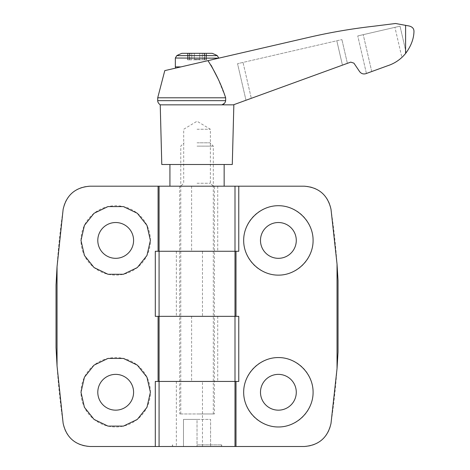 <?xml version="1.0" encoding="UTF-8"?>
<svg xmlns="http://www.w3.org/2000/svg" width="470" height="470" viewBox="0 0 470 470"><rect width="100%" height="100%" fill="white"/><g stroke="black" fill="none" stroke-linecap="round" stroke-linejoin="round"><path stroke-width="0.35" stroke-dasharray="2.35 1.76" d="M56.036 347.659A741.813 741.813 0 0 0 63.127 423.294A27.113 27.113 0 0 0 89.958 446.5L304.19 446.5A27.113 27.113 0 0 0 331.009 423.37A728.412 728.412 0 0 0 338.036 352.065L338.036 280.631A728.412 728.412 0 0 0 331.009 209.326A27.113 27.113 0 0 0 304.19 186.191L89.958 186.191A27.113 27.113 0 0 0 63.127 209.397A741.813 741.813 0 0 0 56.036 285.032L56.036 347.659M197.036 251.268L214.391 251.268L197.036 251.268M235 186.191L235 251.268L155.306 251.268M197.036 316.345L214.391 316.345L197.036 316.345M238.772 381.423L235 381.423L235 316.345L155.306 316.345M197.036 381.423L214.391 381.423L197.036 381.423M202.464 446.5L202.464 381.423L235 381.423L155.306 381.423M97.795 240.423A17.895 17.895 0 0 1 124.638 224.924A17.895 17.895 0 0 1 124.638 255.921A17.895 17.895 0 0 1 97.795 240.423M80.987 240.423A34.709 34.709 0 0 1 133.045 210.366A34.709 34.709 0 0 1 133.045 270.479A34.709 34.709 0 0 1 80.987 240.423M97.795 392.268A17.895 17.895 0 0 1 124.638 376.77A17.895 17.895 0 0 1 124.638 407.766A17.895 17.895 0 0 1 97.795 392.268M80.987 392.268A34.709 34.709 0 0 1 133.045 362.211A34.709 34.709 0 0 1 133.045 422.324A34.709 34.709 0 0 1 80.987 392.268M214.391 186.191L179.687 186.191L214.391 186.191L214.391 413.964L179.687 413.964L214.391 413.964M191.613 186.191L191.613 251.268M191.613 316.345L191.613 381.423M260.486 240.423A17.895 17.895 0 0 1 287.334 224.924A17.895 17.895 0 0 1 287.334 255.921A17.895 17.895 0 0 1 260.486 240.423M260.486 392.268A17.895 17.895 0 0 1 287.334 376.77A17.895 17.895 0 0 1 287.334 407.766A17.895 17.895 0 0 1 260.486 392.268M238.772 251.268L235 251.268L235 316.345L159.077 316.345M235 251.268L202.464 251.268L202.464 316.345M202.464 251.268L159.077 251.268M202.464 381.423L159.077 381.423M235 381.423L235 446.5M238.772 316.345L235 316.345M243.677 240.423A34.709 34.709 0 0 1 295.736 210.366A34.709 34.709 0 0 1 295.736 270.479A34.709 34.709 0 0 1 243.677 240.423M243.677 392.268A34.709 34.709 0 0 1 295.736 362.211A34.709 34.709 0 0 1 295.736 422.324A34.709 34.709 0 0 1 243.677 392.268M197.036 446.5L223.068 446.5L171.01 446.5L221.441 446.5L172.637 446.5L210.595 446.5L183.482 446.5L197.036 446.5L197.036 419.387L210.595 419.387L210.595 446.5L210.595 419.387L197.036 419.387L197.036 446.5M197.036 444.873L221.441 444.873L197.036 444.873M197.036 142.81L209.978 142.81L197.036 142.81M197.036 413.964L213.309 413.964L197.036 413.964M197.036 146.135L213.309 146.135L197.036 146.135M183.482 419.387L183.482 446.5L183.482 419.387L197.036 419.387L183.482 419.387M197.036 129.25L210.372 129.25L197.036 129.25M197.036 183.253L210.372 183.253L197.036 183.253M189.416 59.837L194.668 59.837L187.665 59.837L189.986 59.837L189.416 59.837L189.416 53.327L187.665 53.327L191.784 53.327L187.665 53.327L189.986 53.327L189.416 53.327L189.416 59.837M194.668 59.837L202.294 59.837L194.668 59.837L194.668 59.291L199.75 59.291L199.75 53.327L194.327 53.327L202.294 53.327L199.75 53.327L199.75 59.291L194.327 59.291L194.327 53.327L191.784 53.327L194.327 53.327L194.327 59.291L199.75 59.291L199.75 53.327L199.75 59.291L194.327 59.291L194.327 53.327L194.327 59.291L194.668 59.837M202.294 59.837L206.412 59.837L202.294 59.837L202.294 53.327L204.562 53.327L202.294 53.327L202.294 59.837M181.943 53.327L212.135 53.327M206.072 53.327L204.562 53.327L206.412 53.327L204.662 53.327L206.072 53.327L206.072 59.837L206.072 53.327M204.662 53.327L204.086 53.327L204.662 53.327L204.662 59.837L204.662 53.327M233.849 104.845L233.373 104.845C234.836 104.317 234.836 104.317 233.373 104.845C234.836 104.317 234.836 104.317 233.373 104.845L350.749 62.122L353.922 63.156L359.603 71.581C361.254 73.714 363.369 74.401 365.954 73.643L387.386 65.841C394.671 63.503 400.74 59.373 405.592 53.462C410.956 46.272 413.747 38.998 413.964 31.637C414.07 28.253 411.896 26.273 407.455 25.691L395.523 23.5L373.832 26.214C352.664 28.6 331.697 32.154 310.923 36.883L164.782 70.623M207.957 60.654L211.071 65.207M217.886 78.467L225.659 97.795L157.72 97.795M160.229 104.845L233.373 104.845M224.46 103.306L225.659 100.656L225.659 97.795M169.923 186.191L224.155 186.191L169.923 186.191M180.768 186.191L213.309 186.191L180.768 186.191L183.705 183.253L183.705 129.25L197.036 121.237L210.372 129.25L210.372 183.253L213.309 186.191M403.407 55.936L401.879 57.434C397.673 61.312 392.844 64.114 387.386 65.841C392.844 64.114 397.673 61.312 401.879 57.434L394.929 27.342L400.029 26.167L357.758 35.926L394.929 27.342L401.879 57.434M406.162 52.734L400.029 26.167L406.162 52.734M251.303 98.318L347.389 63.35L251.303 98.318L243.013 62.416L341.907 39.586L237.544 63.679L243.013 62.416L251.303 98.318M371.741 71.54L363.228 34.663L371.741 71.54L366.424 73.473L387.386 65.841M245.986 100.257L237.544 63.679L245.986 100.257M347.389 63.35L341.907 39.586L347.389 63.35M169.923 164.5L224.155 164.5L169.923 164.5M232.286 164.5L161.786 164.5M197.036 63.174L218.732 58.168L197.036 63.174M180.968 66.887C173.859 68.526 173.859 68.526 180.968 66.887C173.859 68.526 173.859 68.526 180.968 66.887L175.345 66.887M225.659 100.656L157.72 100.656M366.424 73.473L357.758 35.926L366.424 73.473M217.733 186.191L217.733 251.268M217.733 316.345L217.733 381.423M176.344 251.268L176.344 316.345M176.344 381.423L176.344 446.5M405.592 25.292L405.592 53.462M342.436 65.148L336.808 40.761L342.436 65.148M175.345 58.027L218.732 58.027M176.791 55.63L217.287 55.63M188.006 59.837L188.006 53.327L188.006 59.837M189.516 59.837L189.516 53.327L189.516 59.837M191.784 59.837L191.784 53.327L191.784 59.837M195.532 59.837L195.532 59.291L195.532 59.837M198.546 59.837L198.546 59.291L198.546 59.837M199.403 59.837L199.403 59.291L199.403 59.837M204.562 59.837L204.562 53.327L204.562 59.837M179.687 186.191L179.687 413.964M172.637 446.5L172.637 444.873L171.01 446.5M221.441 446.5L221.441 444.873L223.068 446.5M213.309 413.964L213.309 146.135L209.978 142.81M180.768 413.964L180.768 146.135L184.099 142.81M187.665 53.327L187.665 59.837L187.665 53.327M206.412 53.327L206.412 59.837L206.412 53.327M204.086 53.327L204.086 59.837M189.986 53.327L189.986 59.837"/><path stroke-width="0.7" d="M235.999 251.268L235.999 316.345L155.306 316.345L155.306 251.268L159.077 251.268L159.077 316.345L159.077 186.191L159.077 251.268L238.772 251.268L238.772 186.191L89.958 186.191C75.312 187.336 66.37 195.074 63.127 209.397L57.04 266.743L56.036 285.032L56.036 347.659L57.04 365.954L63.127 423.294C66.37 437.623 75.312 445.354 89.958 446.5L155.306 446.5L155.306 381.423L235 381.423L235 446.5L155.306 446.5M159.077 381.423L159.077 316.345L159.077 446.5L159.077 381.423L235 381.423L235 186.191M97.795 240.423A17.895 17.895 0 0 1 124.638 224.924A17.895 17.895 0 0 1 124.638 255.921A17.895 17.895 0 0 1 97.795 240.423M80.987 240.423L84.424 225.365L94.053 213.286L107.971 206.589L123.416 206.589L137.334 213.286L146.963 225.365L150.4 240.423L146.963 255.48L137.334 267.559L123.416 274.263L107.971 274.263L94.053 267.559L84.424 255.48L80.987 240.423M97.795 392.268A17.895 17.895 0 0 1 124.638 376.77A17.895 17.895 0 0 1 124.638 407.766A17.895 17.895 0 0 1 97.795 392.268M80.987 392.268L84.424 377.21L94.053 365.131L107.971 358.434L123.416 358.434L137.334 365.131L146.963 377.21L150.4 392.268L146.963 407.326L137.334 419.405L123.416 426.108L107.971 426.108L94.053 419.405L84.424 407.326L80.987 392.268M338.036 280.631L337.037 264.111L337.037 368.58L338.036 352.065L338.036 280.631M238.772 186.191L304.19 186.191C318.801 187.324 327.743 195.038 331.009 209.326L337.037 264.111M337.037 368.58L331.009 423.37C327.743 437.652 318.801 445.366 304.19 446.5L235 446.5M313.09 240.423C313.231 258.993 296.958 275.267 278.387 275.132C259.816 275.267 243.536 258.993 243.677 240.423C243.536 221.852 259.816 205.578 278.387 205.713C296.958 205.578 313.231 221.852 313.09 240.423M313.09 392.268C313.231 410.839 296.958 427.113 278.387 426.977C259.816 427.113 243.536 410.839 243.677 392.268C243.536 373.697 259.816 357.423 278.387 357.564C296.958 357.423 313.231 373.697 313.09 392.268M235.999 316.345L238.772 316.345L238.772 381.423L235 381.423M159.077 251.268L235 251.268M159.077 316.345L235 316.345M260.486 240.423A17.895 17.895 0 0 1 287.334 224.924A17.895 17.895 0 0 1 287.334 255.921A17.895 17.895 0 0 1 260.486 240.423M260.486 392.268A17.895 17.895 0 0 1 287.334 376.77A17.895 17.895 0 0 1 287.334 407.766A17.895 17.895 0 0 1 260.486 392.268M176.791 55.63L217.287 55.63A43.387 43.387 0 0 0 212.135 53.327L181.943 53.327A43.387 43.387 0 0 0 176.791 55.63L175.345 58.027L218.732 58.168M225.659 97.795L157.72 97.795L164.782 70.623L310.923 36.883C331.697 32.154 352.664 28.6 373.832 26.214L395.523 23.5L407.455 25.691C411.896 26.273 414.07 28.253 413.964 31.637C413.753 38.986 410.962 46.26 405.592 53.462C400.74 59.373 394.671 63.503 387.386 65.841L365.954 73.643C363.369 74.401 361.254 73.714 359.603 71.581L353.922 63.156L350.749 62.122L233.373 104.845L221.963 104.845C224.078 104.17 225.312 102.771 225.659 100.656L225.659 97.795C221.335 84.612 215.436 72.233 207.957 60.654M211.071 65.207L217.886 78.467M233.373 104.845L234.442 104.458M221.981 104.839L224.46 103.306M406.162 52.734L405.592 53.462L406.162 52.734M401.879 57.434L403.407 55.936M387.386 65.841L371.741 71.54M169.923 164.5L169.923 186.191M157.72 97.795L157.72 100.656C157.791 99.992 157.068 102.448 160.229 104.845L161.786 164.5L232.286 164.5L233.849 104.845M160.229 104.845L221.963 104.845M157.72 100.656L225.659 100.656M158.079 186.191L158.079 251.268M158.079 316.345L158.079 381.423M57.04 266.743L57.04 365.954M235.999 381.423L235.999 446.5M405.592 25.292L405.592 53.462M180.968 66.887L175.345 66.887L175.345 58.027M224.155 164.5L224.155 186.191M175.639 68.115L175.345 66.887M217.287 55.63L218.732 58.027"/></g></svg>
